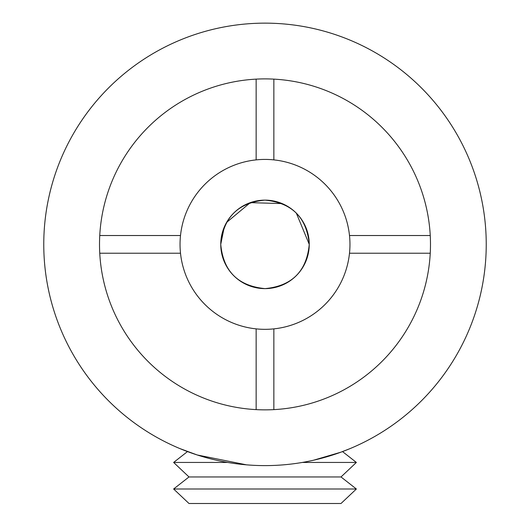 <?xml version="1.0" encoding="UTF-8"?>
<svg xmlns="http://www.w3.org/2000/svg" width="530" height="530" viewBox="0 0 530 530"><rect width="100%" height="100%" fill="white"/><g stroke="black" fill="none" stroke-linecap="round" stroke-linejoin="round"><path stroke-width="0.79" d="M296.323 213.126L309.248 244.376C306.704 271.274 291.964 286.028 265.033 288.625C237.99 285.988 223.223 271.241 220.752 244.376L224.216 227.218M226.575 222.434L250.306 202.645L282.145 203.586M309.248 244.376A44.248 44.248 0 0 0 265 200.128A44.248 44.248 0 0 0 220.752 244.376C223.296 217.492 238.016 202.745 264.927 200.128C291.957 202.725 306.731 217.472 309.248 244.376C306.704 271.261 291.984 286.008 265.073 288.625C238.043 286.034 223.269 271.287 220.752 244.376A44.248 44.248 0 0 0 265 288.625A44.248 44.248 0 0 0 309.248 244.376M99.753 253.227L180.505 253.227A84.952 84.952 0 0 1 180.505 235.525L99.753 235.525A165.486 165.486 0 0 0 273.851 409.624A165.486 165.486 0 0 0 430.247 235.525L349.495 235.525A84.952 84.952 0 0 0 273.851 159.881L273.851 79.129A165.486 165.486 0 0 0 99.753 235.525M256.149 79.129L256.149 159.881A84.952 84.952 0 0 0 180.505 235.525M256.149 159.881A84.952 84.952 0 0 1 273.851 159.881M349.495 235.525A84.952 84.952 0 0 1 349.495 253.227L430.247 253.227M486.235 244.376A221.235 221.235 0 0 1 265 465.612A221.235 221.235 0 0 1 43.765 244.376A221.235 221.235 0 0 1 265 23.141A221.235 221.235 0 0 1 486.235 244.376M302.292 462.445L356.379 462.445L341.009 476.954L188.991 476.954L173.621 462.445L187.481 451.587L179.822 448.559L197.18 454.965L246.523 464.843M313.581 460.212L340.817 452.216L350.178 448.559L342.519 451.587L356.379 462.445M173.621 462.445L227.708 462.445M188.991 476.954L173.621 488.998L356.379 488.998L341.009 476.954M173.621 488.998L188.991 503.5L341.009 503.5L356.379 488.998M180.505 253.227A84.952 84.952 0 0 0 256.149 328.872L256.149 409.624M273.851 409.624L273.851 328.872A84.952 84.952 0 0 0 349.495 253.227M430.247 235.525A165.486 165.486 0 0 0 273.851 79.129M273.851 328.872A84.952 84.952 0 0 1 256.149 328.872"/></g></svg>
